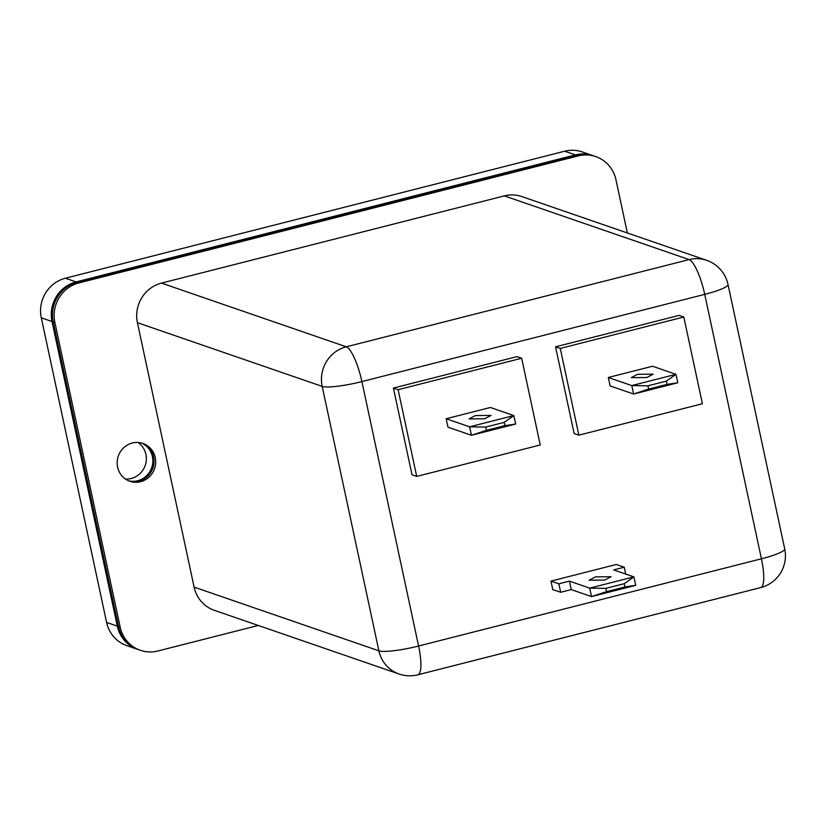 <?xml version="1.0" encoding="UTF-8"?>
<svg xmlns="http://www.w3.org/2000/svg" width="826" height="826" viewBox="0 0 826 826"><rect width="100%" height="100%" fill="white"/><g stroke="black" fill="none" stroke-linecap="round" stroke-linejoin="round"><path stroke-width="1.24" d="M475.394 415.561L469.054 418.896L484.686 418.761L491.026 415.416L475.394 415.561M604.756 580.069L589.124 580.203L595.463 576.868L611.095 576.724L604.756 580.069M637.538 374.312L631.198 377.647L646.83 377.513L653.17 374.168L637.538 374.312M138.056 442.478A20.01 19.194 -71 0 1 145.913 454.362A20.01 19.194 -71 0 1 125.449 479.039M128.495 480.742A20.01 19.194 109 0 0 152.407 456.592A20.01 19.194 109 0 0 141.504 443.015M129.073 480.98A20.01 19.194 109 0 0 153.574 457.005A20.01 19.194 109 0 0 142.103 443.18M117.602 467.155A20.01 19.194 109 0 0 129.899 481.29A20.01 19.194 109 0 0 149.155 476.984A20.01 19.194 109 0 0 155.257 457.583A20.01 19.194 109 0 0 142.95 443.448A20.01 19.194 109 0 0 123.694 447.744A20.01 19.194 109 0 0 117.602 467.155M416.707 476.416L540.245 444.987L521.66 358.257L398.111 389.686L416.707 476.416L412.009 474.795L393.413 388.065L516.952 356.636L521.66 358.257M447.991 427.187L446.174 418.73L490.376 407.486L513.834 415.571L515.661 424.027L471.45 435.281L447.991 427.187M578.861 435.168L702.399 403.738L683.804 317.008L560.265 348.438L578.861 435.168L574.153 433.547L555.557 346.817L679.106 315.387L683.804 317.008M610.135 385.938L608.328 377.482L652.519 366.238L675.978 374.323L677.805 382.779L633.604 394.033L610.135 385.938M625.695 574.049L624.229 567.194L616.341 564.478L550.963 581.101L552.78 589.568L560.668 592.283L558.851 583.827L550.963 581.101M140.358 650.299L138.685 649.721A32.834 31.481 -71 0 1 118.5 626.542L53.194 321.913A32.834 31.481 -71 0 1 77.272 282.327L576.589 155.309A32.834 31.481 -71 0 1 594.09 156L595.773 156.579A32.834 31.481 109 0 0 578.262 155.887L78.955 282.905A32.834 31.481 109 0 0 54.867 322.491L120.173 627.12A32.834 31.481 109 0 0 140.358 650.299A32.834 31.481 109 0 0 157.869 651.002L258.259 625.458M627.357 232.963L615.959 179.758A32.834 31.481 109 0 0 595.773 156.579M399.072 674.016A32.834 32.834 0 0 0 417.863 674.79A32.834 7.888 75.7 0 0 418.586 646.015L761.417 558.799L704.723 294.366L361.902 381.581L418.586 646.015A32.834 4.966 -12.1 0 1 378.886 650.826L322.192 386.392A32.834 31.481 -71 0 1 346.28 346.806L689.101 259.601A32.834 31.481 -71 0 1 706.612 260.293L521.836 196.578A32.834 31.481 109 0 0 504.335 195.886L161.504 283.101A32.834 31.481 109 0 0 137.426 322.687L194.11 587.121A32.834 31.481 109 0 0 214.295 610.3L399.072 674.016A32.834 31.481 -71 0 1 378.886 650.826L194.11 587.121M138.097 649.515A32.834 31.481 -71 0 1 137.508 649.319A32.834 31.481 -71 0 1 117.323 626.139L52.017 321.51A32.834 31.481 -71 0 1 76.106 281.924L575.412 154.906A32.834 31.481 -71 0 1 592.923 155.598A32.834 31.481 -71 0 1 593.502 155.804M137.508 649.319L126.791 645.622A32.834 31.481 -71 0 1 106.606 622.443L41.3 317.814A32.834 31.481 -71 0 1 65.378 278.228L564.695 151.21A32.834 31.481 -71 0 1 582.196 151.901L592.923 155.598M560.265 348.438L555.557 346.817M398.111 389.686L393.413 388.065M558.851 583.827L569.434 581.132L589.712 588.122L633.914 576.878L613.635 569.888L624.229 567.194M633.914 576.878L635.721 585.345L591.53 596.589L571.251 589.588L560.668 592.283M606.563 591.633L624.962 586.956L624.26 583.683L605.861 588.37L606.563 591.633L591.54 596.568L589.712 588.122M633.604 394.033L631.807 385.587L608.328 377.482M647.935 385.814L631.787 385.566L675.978 374.323L666.334 381.127L647.935 385.814L648.627 389.077L667.036 384.4L666.334 381.127M471.45 435.281L469.653 426.835L446.174 418.73M485.781 427.063L486.483 430.325L504.882 425.648L504.19 422.375L485.781 427.063L469.633 426.815L513.834 415.571M677.805 382.779L667.036 384.4M571.251 589.588L569.434 581.132M624.26 583.683L633.934 576.899M589.733 588.143L605.861 588.37M635.741 585.335L624.962 586.956M486.483 430.325L471.46 435.271M515.661 424.027L504.882 425.648M504.19 422.375L513.855 415.592M648.627 389.077L633.614 394.023M78.955 282.905L77.272 282.327M54.867 322.491L53.194 321.913M120.173 627.12L118.5 626.542M578.262 155.887L576.589 155.309M161.504 283.101L346.28 346.806A32.834 7.888 75.7 0 1 361.902 381.581A32.834 4.966 -12.1 0 1 322.192 386.392L137.426 322.687M417.863 674.79L760.694 587.585A32.834 7.888 75.7 0 0 761.417 558.799A32.834 4.966 -12.1 0 0 784.7 548.877L728.005 284.443A32.834 4.966 -12.1 0 1 704.723 294.366A32.834 7.888 75.7 0 0 689.101 259.601L504.335 195.886M575.412 154.906L564.695 151.21M76.106 281.924L65.378 278.228M117.323 626.139L106.606 622.443M52.017 321.51L41.3 317.814M760.694 587.585A32.834 32.834 0 0 0 784.7 548.877M728.005 284.443A32.834 32.834 0 0 0 706.612 260.293"/></g></svg>
